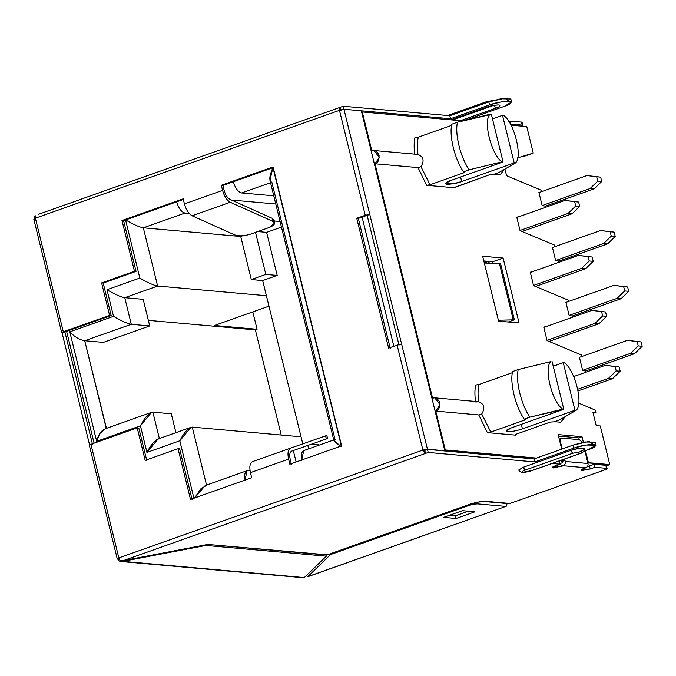 <?xml version="1.0" encoding="UTF-8"?>
<svg xmlns="http://www.w3.org/2000/svg" width="676" height="676" viewBox="0 0 676 676"><rect width="100%" height="100%" fill="white"/><g stroke="black" fill="none" stroke-linecap="round" stroke-linejoin="round"><path stroke-width="1.01" d="M507.152 429.767L507.625 431.677C511.571 431.761 516.515 430.832 522.447 428.888L521.331 424.342L522.447 428.888C516.515 430.832 511.571 431.761 507.625 431.677C504.854 431.17 506.079 429.911 511.31 427.9L563.809 409.276L529.908 417.151L524.246 419.162L525.337 419.847L490.776 432.099L481.718 413.999L478.802 414.937L435.758 411.109L445.298 449.954L536.499 458.066L444.69 450.165L445.298 449.954L435.758 411.109C438.53 410.526 439.89 407.696 439.831 402.609C437.583 398.299 435.158 396.812 432.572 398.13L375.011 163.786L432.572 398.13L434.769 397.843L440.051 404.738L435.758 411.109L478.802 414.937L487.362 432.632L478.802 414.937L481.718 413.999L490.776 432.099L490.218 432.277L525.337 419.847L524.246 419.162L529.908 417.151C521.171 404.552 515.416 381.112 518.222 369.544L550.982 361.567C543.419 367.195 551.946 401.916 562.677 409.174L563.809 409.276L552.115 361.668L563.809 409.276L511.31 427.9L506.087 431.043L507.625 431.677L507.152 429.767M272.876 167.724L269.961 180.289L333.851 440.397L340.662 446.168L335.009 441.969L334.172 439.797L335.093 439.738L271.845 182.241C268.854 181.033 269.217 176.14 272.952 167.564L341.515 446.701L272.952 167.564M268.964 306.152L214.444 325.486L257.074 329.28L255.367 329.88L281.199 435.031L255.367 329.88L257.074 329.28L252.799 311.881L257.074 329.28L214.444 325.486L268.964 306.152M245.016 480.095L247.086 470.682L250.052 470.716L248.219 470.555C244.957 470.935 243.951 474.375 245.194 480.864M308.67 448.847L307.85 445.535L308.67 448.847M293.342 450.672L296.122 461.97L293.342 450.672M190.936 427.325L158.074 438.977L146.946 452.43L179.808 440.777L190.936 427.325L192.28 427.114L206.577 485.317L192.28 427.114C188.418 427.714 184.261 432.26 179.808 440.777L194.105 498.981L179.808 440.777L146.946 452.43L140.414 425.812L96.693 441.327C98.426 434.085 101.628 429.843 106.293 428.584L84.711 340.721L131.305 324.303L149.717 325.942L103.352 342.386L84.939 340.746L103.352 342.386L149.717 325.942L131.305 324.303L124.764 297.685L157.626 286.032L143.329 227.82L184.97 213.05L189.145 213.422L184.97 213.05C181.379 212.061 178.599 208.284 176.63 201.727C178.599 208.284 181.379 212.061 184.97 213.05L143.329 227.82L240.74 236.49L251.311 279.551L265.82 274.405L277.185 275.419L266.606 232.358L257.717 231.572L266.606 232.358L281.453 227.094L266.606 232.358L277.185 275.419L265.82 274.405L251.311 279.551L262.677 280.565L277.185 275.419L262.677 280.565L302.789 443.853L301.057 436.797L192.28 427.114L301.057 436.797L262.677 280.565L251.311 279.551L240.74 236.49L143.329 227.82L157.626 286.032L266.403 295.716L157.626 286.032L124.764 297.685L143.177 299.324L124.764 297.685L131.305 324.303L84.711 340.721L106.512 428.601M560.793 422.238L554.472 421.68L560.793 422.238L564.95 416.999L560.793 422.238M515.568 434.406L515.425 435.133L487.362 432.632L490.218 432.277L487.362 432.632L515.425 435.133L514.901 434.845L515.78 434.33L550.34 422.069L554.083 421.816L559.745 419.804L576.079 410.366C583.65 404.738 575.124 370.017 564.392 362.759L563.26 362.657L574.946 410.264L576.079 410.366L574.946 410.264L522.447 428.888L574.946 410.264L563.26 362.657L564.392 362.759C575.124 370.017 583.65 404.738 576.079 410.366L559.745 419.804L554.083 421.816L550.34 422.069L515.78 434.33L514.901 434.845L515.425 435.133L515.568 434.406M561.156 460.263L564.536 460.567L564.198 459.181L564.536 460.567L561.156 460.263M561.722 449.118L558.156 434.6L582.028 436.721L583.396 442.29L582.028 436.721L578.817 437.862L579.256 439.653L578.817 437.862L582.028 436.721L558.156 434.6L561.722 449.118M585.45 450.655L588.399 462.688L609.769 464.589L600.28 425.964L596.19 425.601L592.894 412.183L595.852 412.445L595.269 410.087L578.622 403.107L595.269 410.087L595.852 412.445L592.894 412.183L596.19 425.601L600.28 425.964L609.769 464.589L587.85 462.883L588.399 462.688L585.45 450.655M585.965 372.206L585.644 370.904L582.695 370.642L579.4 357.224L582.695 370.642L585.644 370.904L585.965 372.206M582.087 356.413L581.774 355.12L547.07 340.586L543.774 327.176L548.946 325.587L543.774 327.176L547.07 340.586L581.774 355.12L582.087 356.413M572.471 317.247L572.149 315.937L569.192 315.675L565.897 302.265L569.192 315.675L572.149 315.937L572.471 317.247M568.592 301.454L568.271 300.161L533.575 285.627L530.28 272.208L535.493 270.611L530.28 272.208L533.575 285.627L568.271 300.161L568.592 301.454M558.967 262.288L558.646 260.978L555.689 260.716L552.393 247.298L552.985 247.357L552.393 247.298L555.689 260.716L558.646 260.978L558.967 262.288M555.114 246.596L554.768 245.202L520.072 230.668L516.777 217.25L522.049 215.636L516.777 217.25L520.072 230.668L554.768 245.202L555.114 246.596M545.473 207.329L545.152 206.019L542.194 205.757L538.899 192.339L539.482 192.39L538.899 192.339L542.194 205.757L545.152 206.019L545.473 207.329M541.611 191.638L541.273 190.235L506.569 175.701L504.989 169.237L506.569 175.701L541.273 190.235L541.611 191.638M517.478 157.939L533.263 153.106L526.756 126.598L510.929 125.187L526.756 126.598L533.263 153.106L522.878 156.79L533.263 153.106L517.478 157.939M462.663 120.894L362.285 111.962L371.825 150.799L362.285 111.962L462.663 120.894M414.861 154.627C413.898 148.196 413.915 142.551 414.92 137.701C413.915 142.551 413.898 148.196 414.861 154.627M500.037 174.915L493.725 174.349L500.037 174.915L504.203 169.668L500.037 174.915M454.821 187.083L454.678 187.801L426.607 185.309L418.055 167.614L375.011 163.786C377.783 163.203 379.143 160.364 379.084 155.286C376.828 150.976 374.411 149.481 371.825 150.799L374.022 150.52L379.295 157.407L375.011 163.786L418.055 167.614L426.607 185.309L430.029 184.776L420.971 166.676L418.055 167.614L420.971 166.676L430.029 184.776L464.589 172.515L430.029 184.776L426.607 185.309L454.678 187.801L454.821 187.083M475.617 401.958C474.653 395.519 474.67 389.875 475.667 385.033L479.081 384.5C477.839 389.291 477.712 395.046 478.709 401.755C484.303 404.054 485.309 408.135 481.718 413.999C485.309 408.135 484.303 404.054 478.709 401.755C477.712 395.046 477.839 389.291 479.081 384.5L512.366 372.696L479.081 384.5L475.667 385.033C474.67 389.875 474.653 395.519 475.617 401.958M519.058 322.959L498.601 321.142L482.656 256.229L503.113 258.046L519.058 322.959L503.113 258.046L492.728 261.73L483.813 260.936L492.728 261.73L493.21 263.674L492.728 261.73L503.113 258.046L482.656 256.229L498.601 321.142L519.058 322.959M414.954 154.635L417.962 154.432C416.965 147.723 417.092 141.968 418.334 137.169L414.92 137.701L418.334 137.169L451.61 125.364L418.334 137.169C417.092 141.968 416.965 147.723 417.962 154.432C423.556 156.722 424.553 160.804 420.971 166.676M454.154 187.522L489.593 174.738L454.247 187.708M501.93 161.843L503.062 161.944L491.368 114.345L490.235 114.244C482.672 119.872 491.198 154.584 501.93 161.843L469.161 169.82L463.499 171.831L464.589 172.515L463.499 171.831L469.161 169.82C460.424 157.221 454.661 133.789 457.466 122.221L491.368 114.345L503.062 161.944L501.93 161.843C491.198 154.584 482.672 119.872 490.235 114.244L457.466 122.221L451.805 124.223L457.466 122.221C454.661 133.789 460.424 157.221 469.161 169.82L501.93 161.843M492.483 118.891L502.505 115.334L503.637 115.435L502.505 115.334L514.199 162.941L461.7 181.557C457.635 183.137 452.7 184.066 446.878 184.345C444.639 183.348 445.864 182.089 450.562 180.568L503.062 161.944L450.562 180.568L445.34 183.711L452.785 183.872L461.7 181.557L514.199 162.941L515.332 163.043L514.199 162.941L502.505 115.334L492.483 118.891M593.19 413.391L595.852 412.445L593.19 413.391M361.668 112.174L362.285 111.962L361.668 112.174M562.474 461.801L561.325 461.7L564.536 460.567L561.325 461.7L562.474 461.801M606.414 465.781L609.769 464.589L606.414 465.781M270.552 182.697L241.628 192.956L273.772 195.82L241.628 192.956C238.036 191.967 235.256 188.19 233.288 181.633C235.256 188.19 238.036 191.967 241.628 192.956L270.552 182.697M318.751 444.631L318.895 445.214L318.751 444.631L312.075 444.039L318.751 444.631M274.245 221.001L280.084 221.517L274.245 221.001M275.783 203.991L231.505 200.054L275.783 203.991M171.29 413.796L152.877 412.157L159.418 438.766L152.877 412.157L171.29 413.796L175.921 432.648L171.29 413.796M139.839 278.056L125.542 219.844L139.839 278.056L106.977 289.708L139.839 278.056C147.503 282.593 153.427 285.247 157.626 286.032C153.427 285.247 147.503 282.593 139.839 278.056M151.534 412.36L152.877 412.157C149.024 412.749 144.867 417.303 140.414 425.812L151.534 412.36L105.245 428.778L99.879 433.493L96.693 441.327L96.905 442.188L69.797 331.832L113.517 316.326L106.977 289.708L113.517 316.326L69.797 331.832L69.425 330.319L96.693 441.327L140.414 425.812L146.946 452.43C151.399 443.921 155.556 439.366 159.418 438.766M393.838 346.281L362.108 217.097L393.838 346.281M148.34 320.356L255.367 329.88L148.34 320.356M240.74 236.49L242.836 235.747L240.74 236.49M301.851 460.77C300.609 454.28 301.623 450.841 304.876 450.453M149.717 325.942L143.177 299.324L149.717 325.942M265.82 274.405L255.494 232.358L265.82 274.405M558.511 436.054L578.817 437.862L558.511 436.054M489.593 174.738L493.328 174.484L498.998 172.481L515.332 163.043C522.894 157.407 514.368 122.694 503.637 115.435C514.368 122.694 522.894 157.407 515.332 163.043L498.998 172.481L493.328 174.484L489.593 174.738M451.805 124.223C448.999 135.8 454.754 159.232 463.499 171.831C454.754 159.232 448.999 135.8 451.805 124.223M460.584 177.011L461.7 181.557L460.584 177.011M374.022 150.52L417.962 154.432M553.238 366.215L563.26 362.657L553.238 366.215M512.552 371.555L518.222 369.544L512.552 371.555C509.746 383.123 515.501 406.563 524.246 419.162C515.501 406.563 509.746 383.123 512.552 371.555M550.982 361.567L518.222 369.544C515.416 381.112 521.171 404.552 529.908 417.151L562.677 409.174C551.946 401.916 543.419 367.195 550.982 361.567M475.701 401.966L478.921 401.772L434.769 397.843M334.172 439.797L303.744 450.588L301.673 459.993M247.086 470.682L205.234 485.529L194.603 497.975L200.933 488.723L206.577 485.317M84.711 340.721C79.523 339.851 74.554 336.893 69.797 331.832C74.554 336.893 79.523 339.851 84.711 340.721M131.305 324.303C127.105 323.525 121.173 320.863 113.517 316.326C121.173 320.863 127.105 323.525 131.305 324.303M124.764 297.685C120.565 296.908 114.641 294.246 106.977 289.708C114.641 294.246 120.565 296.908 124.764 297.685M143.329 227.82C139.129 227.043 133.206 224.381 125.542 219.844C133.206 224.381 139.129 227.043 143.329 227.82M62.065 332.93L111.16 315.515L109.571 315.371L63.299 331.781C61.769 332.364 61.355 332.753 62.065 332.93L89.705 445.45C88.995 445.273 89.409 444.884 90.939 444.301C89.409 444.884 88.995 445.273 89.705 445.45L62.065 332.93C61.355 332.753 61.769 332.364 63.299 331.781L35.397 218.179L339.462 110.34C339.09 108.388 339.394 107.357 340.366 107.247L343.205 106.242L343.949 109.267L450.562 118.756L489.551 104.924L501.55 101.822L511.588 102.025L504.558 106.267L465.756 120.108L504.558 106.267C510.879 104.214 512.526 102.515 509.518 101.172C501.677 101.552 495.018 102.803 489.551 104.924L450.562 118.756L343.949 109.267L369.772 214.427L343.94 109.25L339.462 110.34L365.234 215.281L369.772 214.427L427.443 449.21L444.833 450.757L427.443 449.21L422.906 450.064L424.663 450.427L427.494 449.422L534.108 458.911L573.104 445.087L573.848 448.112L585.847 445.002L595.886 445.214L588.847 449.447L583.819 451.238L588.847 449.447C595.167 447.394 596.823 445.704 593.815 444.36C585.965 444.732 579.315 445.983 573.848 448.112L534.851 461.945L428.238 452.455L123.294 560.607L120.007 560.379L118.841 557.903C117.244 558.52 116.864 558.908 117.717 559.06C116.864 558.908 117.244 558.52 118.841 557.903L120.007 560.379L123.294 560.607L425.407 453.461L422.906 450.064L425.407 453.461L424.798 450.148L422.906 450.064L427.443 449.21L401.662 344.261L397.125 345.115L422.906 450.064L118.841 557.903L90.939 444.301L137.211 427.891L138.8 428.035L146.776 460.491L138.8 428.035L137.211 427.891L145.179 460.348L178.041 448.695L179.639 448.839L192.094 499.572L179.639 448.839L178.041 448.695L190.505 499.429L251.692 477.721L250.441 472.634L288.593 459.105C287.359 453.165 288.044 449.498 290.646 448.103L325.452 435.91L326.508 438.901L291.702 451.095C289.776 452.134 289.269 454.847 290.181 459.241L291.432 464.336L290.181 459.241C289.269 454.847 289.776 452.134 291.702 451.095L326.508 438.901L325.452 435.91L290.646 448.103C288.044 449.498 287.359 453.165 288.593 459.105L289.843 464.192L341.591 445.839L273.087 166.938L221.339 185.292L222.928 185.435L273.248 167.589L222.928 185.435L224.179 190.531C225.438 194.958 227.33 197.882 229.865 199.31L272.352 218.39L272.749 221.322L274.54 223.156L269.411 227.415L250.154 234.251C244.07 236.093 238.881 236.296 234.597 234.859C238.881 236.296 244.07 236.093 250.154 234.251L269.411 227.415C274.718 225.226 275.833 223.19 272.749 221.322L230.262 202.251L192.111 215.779L234.597 234.859L192.111 215.779C188.689 213.844 186.128 209.89 184.438 203.915L183.188 198.828L184.438 203.915L222.59 190.387C224.28 196.361 226.84 200.316 230.262 202.251L272.749 221.322L272.352 218.39L229.865 199.31C227.33 197.882 225.438 194.958 224.179 190.531L222.928 185.435L221.339 185.292L222.59 190.387L221.339 185.292L273.087 166.938L341.591 445.839L289.843 464.192L288.593 459.105L250.441 472.634L251.692 477.721L190.505 499.429L178.041 448.695L145.179 460.348L137.211 427.891L90.939 444.301L118.841 557.903L422.906 450.064L397.125 345.115L388.632 348.132L356.742 218.297L365.234 215.281L339.462 110.34L35.397 218.179L63.299 331.781L109.571 315.371L101.603 282.914L134.465 271.262L122.001 220.528L183.188 198.828L122.001 220.528L123.59 220.672L136.053 271.406L103.191 283.058L111.16 315.515L64.896 331.924L92.528 444.445L64.896 331.924L61.702 332.753L33.8 219.142M522.802 125.373L522.049 122.339L521.492 122.111L522.235 125.136L510.642 124.105L522.235 125.136L522.802 125.373L521.804 126.159L522.235 125.136L521.492 122.111L509.898 121.072L508.682 121.503L509.898 121.072L521.492 122.111L521.661 122.804M511.588 102.025L510.845 99L500.806 98.789L488.807 101.899L489.551 104.924L488.807 101.899L449.819 115.731L450.562 118.756L449.819 115.731L343.205 106.242L449.819 115.731L488.807 101.899L505.031 98.223L508.698 101.13M472.245 117.725L474.527 117.928L472.245 117.725M183.348 199.471L123.59 220.672L183.348 199.471M366.831 215.424L358.331 218.441L390.221 348.267L358.331 218.441L356.742 218.297L388.632 348.132L397.125 345.115L401.662 344.261L369.772 214.427L365.234 215.281L356.742 218.297L358.331 218.441L366.831 215.424M250.441 472.634C249.207 466.693 249.892 463.035 252.494 461.64L252.486 461.64C249.892 463.035 249.207 466.693 250.441 472.634M35.397 218.179C33.8 218.796 33.42 219.185 34.273 219.337C33.42 219.185 33.8 218.796 35.397 218.179L35.372 215.813L34.273 219.337L34.915 216.126L35.363 215.83L35.397 218.179M117.717 559.06L119.01 561.004L117.717 559.06L118.469 558.79L117.244 558.866L89.342 445.264M584.892 450.85L588.002 463.499C588.297 465.519 587.621 466.939 585.965 467.75L584.072 468.417L585.965 467.75L563.235 465.73C564.891 464.911 565.567 463.499 565.271 461.471L564.663 459.021L565.271 461.471L588.002 463.499L584.892 450.85M562.195 448.957L560.801 443.295L560.336 443.464L560.801 443.295L562.195 448.957M562.356 461.336L562.491 462.697L560.598 463.364L561.342 466.398L563.235 465.73L553.179 467.927C551.946 467.386 552.622 466.685 555.207 465.848L559.931 464.175L552.089 463.474L559.931 464.175L559.179 461.142L559.931 464.175L552.326 467.581L561.342 466.398L560.598 463.364L562.491 462.697L562.356 461.336M327.302 554.819L207.735 544.442L123.294 560.607L207.735 544.442L326.711 555.03L469.406 504.423C476.005 502.26 481.489 501.22 485.875 501.322L509.991 503.468L605.172 469.71C607.099 468.975 607.547 468.51 606.524 468.324L594.931 467.293L590.216 468.967L582.044 470.504C580.811 469.955 581.487 469.262 584.072 468.417L581.199 470.15L590.216 468.967L594.931 467.293L606.524 468.324L605.958 465.992M525.159 470.107L523.182 467.293L570.544 450.495C574.025 449.134 578.267 448.34 583.27 448.103C585.188 448.957 584.132 450.039 580.101 451.34M594.187 464.26L605.78 465.291L594.187 464.26L594.931 467.293L594.187 464.26L589.472 465.933L594.187 464.26M595.886 445.214L595.133 442.18L585.103 441.977L573.104 445.087L589.328 441.403L592.987 444.318M559.796 463.635L560.598 463.364L559.796 463.635M587.461 466.558L589.472 465.933L590.216 468.967L589.472 465.933L587.461 466.558M510.642 124.105L509.898 121.072L510.642 124.105M486.264 107.307C489.737 105.955 493.962 105.16 498.947 104.924C500.857 105.777 499.809 106.85 495.795 108.16L460.44 120.691L495.795 108.16C499.809 106.85 500.857 105.777 498.947 104.924C493.962 105.16 489.737 105.955 486.264 107.307L450.917 119.846L486.264 107.307M118.469 558.79L119.077 558.68L118.469 558.79L119.01 561.004L118.469 558.79M326.339 556.171L205.859 545.447L122.55 561.41L304.268 577.583L326.339 556.171L326.052 554.971L326.339 556.171L304.268 577.583L119.01 561.004L122.55 561.41L205.859 545.447L326.339 556.171M205.707 544.831L205.859 545.447L205.707 544.831M303.144 577.388L304.268 577.583L303.144 577.388M35.287 217.621L34.915 216.126L35.287 217.621M427.494 449.422L428.238 452.455L534.851 461.945L534.108 458.911L427.494 449.422L424.663 450.427L425.407 453.461L428.238 452.455L427.494 449.422M534.851 461.945L573.848 448.112L573.104 445.087L534.108 458.911L534.851 461.945M572.758 453.233L525.396 470.031C522.692 470.902 521.99 471.628 523.275 472.203L531.801 470.597L579.163 453.799C581.867 452.92 582.577 452.202 581.284 451.627L572.758 453.233L581.284 451.627C582.577 452.202 581.867 452.92 579.163 453.799L532.122 470.564L523.275 472.203C521.99 471.628 522.692 470.902 525.396 470.031L572.758 453.233L570.544 450.495L572.758 453.233M584.588 448.695L578.301 448.492L570.544 450.495L523.182 467.293L525.396 470.031L523.182 467.293L518.712 470.04C519.726 471.578 520.976 472.347 522.463 472.355C525.168 472.389 528.387 471.789 532.122 470.564L579.484 453.765C582.56 453.097 584.258 451.407 584.588 448.695M508.96 503.603L485.875 501.322C481.489 501.22 476.005 502.26 469.406 504.423L326.711 555.03L469.727 504.38L478.329 502.091L484.853 501.457L508.96 503.603M606.524 468.324L607.09 468.553L606.347 465.527L605.78 465.291L606.524 468.324C607.547 468.51 607.099 468.975 605.172 469.71L509.991 503.468L507.98 503.29M449.329 515.34L455.142 515.856L468.46 511.107L455.582 515.67L449.827 515.154L455.345 515.83L468.392 511.2M38.262 214.393L340.366 107.247C339.394 107.357 339.09 108.388 339.462 110.34L343.94 109.25L343.205 106.242L340.366 107.247L341.11 110.272L340.366 107.247M452.506 119.99L493.404 105.481L452.506 119.99M485.444 103.09L486.441 101.822L485.444 103.09M451.078 119.863L486.847 107.112M493.581 105.422L495.795 108.16L493.581 105.422M307.842 576.62L330.53 554.573L330.344 553.821L330.53 554.573L307.842 576.62L306.338 575.58L307.842 576.62L505.8 506.408L477.856 503.916C475.296 503.857 472.102 504.465 468.257 505.724L468.071 504.972L468.257 505.724L330.53 554.573L468.257 505.724C472.102 504.465 475.296 503.857 477.856 503.916L477.45 502.268L477.856 503.916L505.8 506.408L307.572 576.797L505.8 506.408C506.78 506.29 507.084 505.259 506.713 503.316C507.084 505.259 506.78 506.29 505.8 506.408M474.958 511.791L462.46 510.676L443.574 517.377L456.072 518.484L474.958 511.791L456.072 518.484L455.328 515.458L456.072 518.484L443.574 517.377L462.46 510.676L474.958 511.791M483.365 501.448L505.057 503.375L483.365 501.448M579.366 439.662L562.314 438.141C560.683 438.335 560.184 440.051 560.801 443.295C560.184 440.051 560.683 438.335 562.314 438.141L579.366 439.662L582.442 442.493L579.366 439.662M563.235 465.73L585.965 467.75C587.621 466.939 588.297 465.519 588.002 463.499L565.271 461.471C565.567 463.499 564.891 464.911 563.235 465.73M559.103 439.147L562.314 438.141M101.603 282.914L109.571 315.371L111.16 315.515L103.191 283.058L101.603 282.914L103.191 283.058L136.053 271.406L134.465 271.262L101.603 282.914M122.001 220.528L134.465 271.262L136.053 271.406L123.59 220.672L122.001 220.528M326.508 438.901L327.759 438.47L326.694 435.479L325.46 435.919M290.638 448.112L252.494 461.64L290.638 448.112M424.798 450.148L425.331 450.191L424.798 450.148M361.33 110.796L343.94 109.25L361.33 110.796L444.833 450.757L361.33 110.796M399.017 345.199L367.136 215.365L369.772 214.427L367.136 215.365L399.017 345.199M274.54 223.156L274.143 220.224L272.352 218.39L273.577 221.787M222.59 190.387L184.438 203.915C186.128 209.89 188.689 213.844 192.111 215.779L230.262 202.251C226.84 200.316 224.28 196.361 222.59 190.387M538.958 192.576L586.937 175.557L600.66 177.163L596.688 176.808L597.745 181.134L601.725 181.489L600.66 177.163L601.725 181.489L594.103 188.9L590.123 188.545L542.144 205.563L590.123 188.545L597.745 181.134L596.688 176.808L586.937 175.557L538.958 192.576M545.202 206.239L594.103 188.9L545.202 206.239M594.103 188.9L601.725 181.489L597.745 181.134L590.123 188.545L594.103 188.9M600.66 177.163L586.937 175.557L600.66 177.163M565.93 302.392L613.909 285.373L627.641 286.979L623.661 286.624L624.725 290.95L628.697 291.305L627.641 286.979L628.697 291.305L621.075 298.716L617.095 298.361L569.116 315.379L617.095 298.361L624.725 290.95L623.661 286.624L613.909 285.373L565.93 302.392M572.175 316.055L621.075 298.716L572.175 316.055M621.075 298.716L628.697 291.305L624.725 290.95L617.095 298.361L621.075 298.716M627.641 286.979L613.909 285.373L627.641 286.979M558.706 261.206L607.606 243.859L603.626 243.504L555.647 260.522L603.626 243.504L611.248 236.093L615.228 236.448L614.163 232.121L610.183 231.767L611.248 236.093L610.183 231.767L600.432 230.524L614.163 232.121L615.228 236.448L607.606 243.859L558.706 261.206M552.453 247.543L600.432 230.524L552.453 247.543M611.248 236.093L603.626 243.504L607.606 243.859L615.228 236.448L611.248 236.093M600.432 230.524L614.163 232.121L600.432 230.524M585.678 371.023L634.578 353.675L630.598 353.32L582.619 370.338L630.598 353.32L638.22 345.909L642.2 346.264L641.135 341.938L637.155 341.583L638.22 345.909L637.155 341.583L627.413 340.341L641.135 341.938L642.2 346.264L634.578 353.675L585.678 371.023M579.425 357.359L627.413 340.341L579.425 357.359M638.22 345.909L630.598 353.32L634.578 353.675L642.2 346.264L638.22 345.909M627.413 340.341L641.135 341.938L627.413 340.341M484.117 262.161L488.03 263.167L489.847 261.477L484.117 262.161M499.42 263.463L484.557 263.97L499.42 263.463L513.236 319.723L499.42 263.463L500.553 263.564L514.368 319.824L508.234 321.996L514.368 319.824L500.553 263.564L499.42 263.463M498.381 320.23L514.368 319.824L498.381 320.23M535.569 286.463L585.577 268.735L581.597 268.38L533.525 285.424L581.597 268.38L589.218 260.97L593.198 261.325L592.134 256.998L588.154 256.643L589.218 260.97L588.154 256.643L578.403 255.393L592.134 256.998L593.198 261.325L585.577 268.735L535.569 286.463M530.33 272.445L578.403 255.393L530.33 272.445M589.218 260.97L581.597 268.38L585.577 268.735L593.198 261.325L589.218 260.97M578.403 255.393L592.134 256.998L578.403 255.393M578.174 390.855L612.557 378.653L608.586 378.298L577.853 389.199L608.586 378.298L616.208 370.896L620.188 371.251L619.123 366.916L615.143 366.569L616.208 370.896L615.143 366.569L605.392 365.319L619.123 366.916L620.188 371.251L612.557 378.653L578.174 390.855M573.713 376.557L605.392 365.319L573.713 376.557M616.208 370.896L608.586 378.298L612.557 378.653L620.188 371.251L616.208 370.896M605.392 365.319L619.123 366.916L605.392 365.319M543.834 327.404L591.838 310.377L605.569 311.974L601.589 311.628L602.654 315.954L606.625 316.309L605.569 311.974L606.625 316.309L599.004 323.711L595.024 323.365L547.019 340.383L595.024 323.365L602.654 315.954L601.589 311.628L591.838 310.377L543.834 327.404M549.073 341.422L599.004 323.711L549.073 341.422M605.569 311.974L591.838 310.377L605.569 311.974M599.004 323.711L606.625 316.309L602.654 315.954L595.024 323.365L599.004 323.711M516.836 217.486L564.908 200.434L578.631 202.039L574.659 201.685L575.715 206.011L579.695 206.366L578.631 202.039L579.695 206.366L572.073 213.768L568.093 213.422L520.021 230.465L568.093 213.422L575.715 206.011L574.659 201.685L564.908 200.434L516.836 217.486M522.075 231.505L572.073 213.768L522.075 231.505M572.073 213.768L579.695 206.366L575.715 206.011L568.093 213.422L572.073 213.768M578.631 202.039L564.908 200.434L578.631 202.039M66.611 331.316L94.091 443.186M120.843 561.502L303.777 577.777M494.933 100.056L486.128 101.856L447.58 115.528M486.585 107.273C490.37 105.642 498.677 104.695 498.094 105.076L497.68 104.898"/></g></svg>
